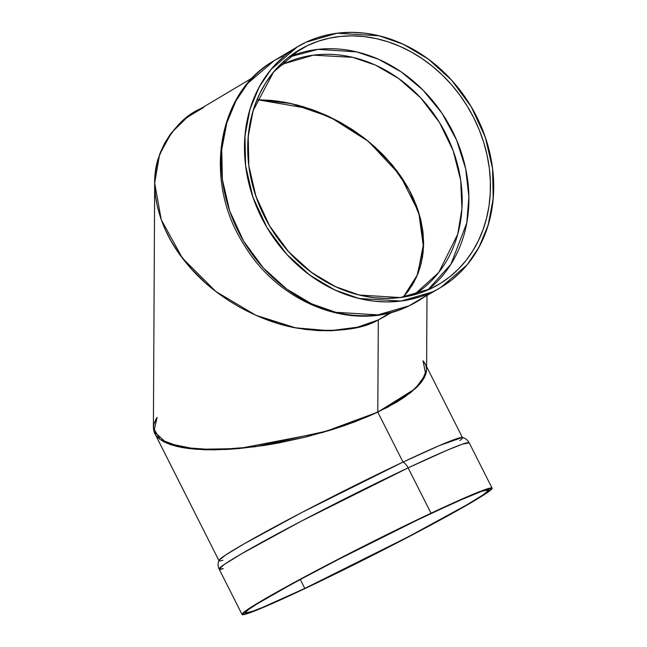<?xml version="1.0" encoding="UTF-8"?>
<svg xmlns="http://www.w3.org/2000/svg" width="647" height="647" viewBox="0 0 647 647"><rect width="100%" height="100%" fill="white"/><g stroke="black" fill="none" stroke-linecap="round" stroke-linejoin="round"><path stroke-width="0.97" d="M431.023 513.225L408.12 467.878A140.067 6.098 153.2 0 1 469.196 442.815L462.314 444.19L446.907 450.304L408.12 467.878L431.023 513.225A140.067 6.098 -26.8 0 1 474.55 500.657A140.067 6.098 -26.8 0 1 303.136 589.417A140.067 6.098 -26.8 0 1 259.617 601.985A140.067 6.098 -26.8 0 1 431.023 513.225L474.138 493.839L488.291 488.558L490.725 487.992L491.963 488.032L492.003 488.679L488.485 491.777L474.55 500.657L431.719 524.596L361.349 561.03L303.136 589.417L260.029 608.795L249.475 612.911L242.196 614.61L243.321 612.701L253.867 605.471L302.448 578.046L360.541 547.791L431.023 513.225L469.811 495.651L485.226 489.544L492.108 488.17L487.054 492.788L469.835 503.431L409.85 536.185L303.136 589.417L264.348 606.983L248.941 613.097L242.059 614.472L247.114 609.846L264.324 599.211L324.317 566.448L431.023 513.225L408.12 467.878A140.067 6.098 -26.8 0 0 268.861 538.474A140.067 6.098 -26.8 0 0 223.28 568.64L219.155 569.125L224.202 564.499L241.42 553.856L301.405 521.102L408.12 467.878A9.745 5.16 -115.2 0 0 403.024 462.087L302.068 512.367L243.806 544.014L225.787 554.916L219.018 560.31C217.724 563.149 217.772 566.093 219.155 569.125A140.067 6.098 -26.8 0 1 281.17 531.818A140.067 6.098 -26.8 0 1 408.12 467.878A9.745 5.16 -115.2 0 0 403.024 462.087A136.412 5.936 153.2 0 0 279.383 524.361A136.412 5.936 153.2 0 0 218.985 560.69L154.204 432.301L153.396 428.354L153.913 424.133L157.1 417.404L155.733 419.668L157.1 417.404L153.921 431.484L166.716 443.146L196.753 449.325L238.654 448.589L322.934 432.422L377.799 412.115L378.309 319.901L357.451 327.196L329.913 330.763L295.461 327.803L255.88 315.291L215.872 291.522L182.308 257.959L161.232 219.673L154.673 183.02L159.583 154.487L171.495 132.756L186.999 117.471L203.619 107.451C184.266 114.616 169.166 131.576 158.313 158.329C149.247 185.236 156.267 227.194 186.336 263.062C215.572 299.318 262.189 322.586 298.065 328.288C334.539 332.695 361.293 329.897 378.309 319.901L367.633 324.228L356.222 327.495L344.18 329.663L331.62 330.714L318.672 330.633L305.465 329.436L292.104 327.115L278.744 323.71L265.496 319.238L252.492 313.755L239.867 307.301L227.728 299.949L216.195 291.765L205.39 282.836L195.402 273.236L186.336 263.062L178.281 252.411L171.309 241.388L165.486 230.097L160.877 218.654L157.512 207.153L155.442 195.726L154.673 184.468L155.215 173.485L157.067 162.89L160.213 152.789L164.613 143.278L170.226 134.439L177.011 126.359L184.888 119.129L195.443 111.794M304.802 588.422A136.412 5.936 153.2 0 1 262.415 600.659A136.412 5.936 153.2 0 1 429.357 514.219A136.412 5.936 -26.8 0 1 471.744 501.975A136.412 5.936 -26.8 0 1 304.802 588.422A136.412 5.936 153.2 0 1 245.318 612.822L245.318 612.822A136.412 5.936 153.2 0 1 305.724 576.493A136.412 5.936 153.2 0 1 429.357 514.219L467.134 497.106L482.144 491.154L488.841 489.811L483.924 494.316L467.158 504.676L408.734 536.581L304.802 588.422L300.265 579.429L304.802 588.422L373.448 554.754L419.507 530.904L465.136 505.849L481.886 495.691L487.612 491.534L488.744 490.313L488.703 489.682L487.498 489.642L481.619 491.34L457.057 501.49L407.739 524.555L348.822 553.945L294.215 582.704L256.819 604.063L248.844 609.304L245.423 612.321L245.456 612.96L252.54 611.302L262.819 607.298L304.802 588.422L300.265 579.429M408.12 467.878A9.745 5.16 -115.2 0 0 403.024 462.087L377.783 412.123L367.108 416.894L343.622 425.872L304.842 437.275L278.064 443.09L264.785 445.362L239.075 448.557L226.895 449.439L204.468 449.73L189.765 448.662L181.152 447.344L170.218 444.497L164.354 442.047L159.704 439.176L156.307 435.916L154.714 433.45M423.68 361.519L425.281 363.986M423.688 361.519L425.799 365.143L426.599 369.081L426.082 373.311L424.254 377.775L421.14 382.45L416.757 387.278L404.391 397.226L387.626 407.222L367.108 416.894L343.622 425.872L331.054 429.988L304.842 437.275L278.064 443.09L264.785 445.362L239.075 448.557L215.322 449.827L194.44 449.139L177.229 446.511L164.354 442.047L159.704 439.176L156.307 435.916L154.204 432.301L153.396 428.354M222.867 560.262A136.412 5.936 153.2 0 1 267.623 530.718A136.412 5.936 153.2 0 1 403.024 462.087A136.412 5.936 -26.8 0 1 462.184 437.485L439.329 445.597L403.024 462.087L377.783 412.123L322.918 432.422L238.646 448.589L196.753 449.325L166.716 443.146L153.921 431.484L157.1 417.404M154.673 183.02L153.396 427.845L160.084 439.459L181.314 447.376L215.039 449.835L255.177 446.753L329.363 430.506L377.799 412.115L396.53 402.232L404.399 397.218L416.765 387.278L421.148 382.442L424.262 377.775L426.082 373.303L426.599 369.073L426.082 373.311L424.254 377.775L421.14 382.45L411.16 392.219L396.522 402.24L377.783 412.123L403.024 462.087A136.412 5.936 -26.8 0 1 459.863 440.542M414.096 294.814A132.756 112.465 59.2 0 0 442.685 127.944A132.756 112.465 59.2 0 0 284.268 63.657A132.756 112.465 -120.8 0 0 278.234 66.762L284.268 63.657A132.756 112.465 59.2 0 1 442.685 127.944A132.756 112.465 59.2 0 1 414.096 294.814L438.747 272.468L457.761 234.133L461.934 208.746L460.696 180.359L453.215 150.848L439.539 122.59L420.76 97.932L398.706 78.546L375.438 65.096L352.744 57.34L313.383 55.165L284.268 63.657A9.745 5.16 64.8 0 1 284.47 60.745A9.745 5.16 64.8 0 0 284.268 63.657L277.215 67.854L284.268 63.657A9.745 5.16 64.8 0 1 284.47 60.745M288.91 57.049L318.041 49.358L356.602 51.873L378.649 59.306L401.294 71.954L423.001 90.087L441.998 113.233L456.596 140.075L465.662 168.681L468.889 196.898L466.778 222.916L450.967 264.154L427.716 290.058A136.412 115.562 -120.8 0 0 446.818 120.827A136.412 115.562 -120.8 0 0 288.91 57.049A136.412 115.562 -120.8 0 1 446.818 120.827A136.412 115.562 -120.8 0 1 427.716 290.058M408.961 305.869L432.18 292.04L421.343 296.399L410.004 299.521L398.269 301.365L386.251 301.923L374.071 301.17L361.843 299.132L349.687 295.825L337.71 291.279L326.039 285.537L314.782 278.655L304.05 270.697L293.948 261.744L284.567 251.877L275.994 241.194L268.319 229.798L261.623 217.796L255.953 205.309L251.376 192.458L247.93 179.356L245.658 166.142L244.566 152.935L244.679 139.865L245.989 127.063L248.48 114.64L252.136 102.719L256.924 91.429L262.787 80.859L269.67 71.13L277.514 62.314L286.241 54.518L295.768 47.797L305.991 42.233A140.067 118.652 -120.8 0 1 476.556 116.468A140.067 118.652 -120.8 0 1 432.18 292.04L401.083 301.049L358.964 298.469L334.701 289.929L309.921 275.226L286.581 254.142L266.92 227.469L252.896 197.125L245.593 165.672L244.97 135.684L250.017 109.1L259.221 86.957L271.012 69.472L297.402 46.802L305.991 42.233L316.836 37.866L328.175 34.744L339.91 32.9L351.919 32.35L364.107 33.094L376.336 35.132L388.491 38.44L400.469 42.993L412.139 48.735L423.389 55.618L434.121 63.576L444.23 72.529L453.612 82.395L462.184 93.079L469.851 104.474L476.556 116.468L482.225 128.955L486.803 141.814L490.24 154.908L492.521 168.123L493.604 181.33L493.499 194.399L492.189 207.21L489.69 219.632L486.034 231.545L481.255 242.843L475.391 253.406L468.509 263.143L460.664 271.95L451.938 279.755L442.411 286.467L408.961 305.869L377.864 314.879L335.744 312.299L311.49 303.758L286.702 289.055L263.361 267.971L243.701 241.307L229.677 210.954L222.382 179.502L221.751 149.514L226.806 122.93L236.001 100.786L247.793 83.301L274.182 60.632L282.779 56.063A140.067 118.652 -120.8 0 0 238.403 231.626A140.067 118.652 -120.8 0 0 408.961 305.869L440.777 287.47L408.961 305.869A140.067 118.652 -120.8 0 1 241.08 236.705A140.067 118.652 -120.8 0 1 274.182 60.632C217.036 92.57 203.085 180.772 243.466 243.798C278.493 303.92 354.354 333.205 408.726 305.991A9.745 5.16 -115.2 0 0 408.961 305.869A140.067 118.652 59.2 0 0 417.558 301.3L408.726 305.991A9.745 5.16 -115.2 0 0 408.961 305.869A140.067 118.652 59.2 0 0 425.669 295.922M307.64 45.492A136.412 115.562 59.2 0 1 473.75 117.794A136.412 115.562 59.2 0 1 430.538 288.78A136.412 115.562 -120.8 0 1 264.421 216.478A136.412 115.562 -120.8 0 1 307.64 45.492A136.412 115.562 59.2 0 1 471.145 112.845A136.412 115.562 59.2 0 1 438.909 284.324A136.412 115.562 59.2 0 1 430.538 288.78L400.25 297.555L359.231 295.04L335.599 286.726L311.466 272.411L288.732 251.869L269.589 225.9L255.929 196.34L248.82 165.713L248.213 136.501L253.123 110.613L273.568 72.019L299.27 49.94L307.64 45.492L291.368 55.181L307.64 45.492L297.677 50.911L288.4 57.454L279.9 65.048L272.266 73.629L265.561 83.115L259.851 93.403L255.193 104.402L251.626 116.007L249.2 128.106L247.922 140.577L247.817 153.307L248.877 166.166L251.093 179.041L254.449 191.795L258.905 204.315L264.421 216.478L270.947 228.165L278.42 239.261L286.767 249.661L295.905 259.269L305.748 267.995L316.205 275.743L327.164 282.448L338.527 288.044L350.189 292.468L362.029 295.695L373.942 297.677L385.806 298.404L397.509 297.863L408.936 296.067L419.984 293.034L430.538 288.78L440.502 283.362L449.77 276.819L458.27 269.217L465.913 260.636L472.617 251.157L478.327 240.87L482.986 229.863L486.544 218.257L488.978 206.167L490.248 193.688L490.361 180.966L489.302 168.099L487.086 155.231L483.73 142.469L479.273 129.95L473.75 117.794L467.223 106.108L459.75 95.012L451.412 84.603L442.273 74.995L432.431 66.277L421.973 58.529L411.015 51.825L399.644 46.228L387.99 41.796L376.142 38.577L364.237 36.596L352.372 35.868L340.67 36.402L329.242 38.197L318.195 41.238L307.64 45.492L291.368 55.181M300.806 49.56L299.27 49.94M432.18 292.04A140.067 118.652 -120.8 0 1 261.623 217.796A140.067 118.652 -120.8 0 1 305.991 42.233L337.095 33.223L379.215 35.803L403.469 44.344L428.257 59.039L451.598 80.131L471.259 106.795L485.274 137.14L492.577 168.592L493.2 198.589L488.153 225.172L478.958 247.308L467.166 264.793L440.777 287.47M252.613 77.737L193.825 112.78L184.921 119.105L177.035 126.335L170.25 134.406L164.629 143.238L160.23 152.749L157.084 162.85L155.223 173.445L154.673 184.419L155.434 195.677L157.504 207.113L160.86 218.605L165.462 230.049L171.277 241.339L178.249 252.37L190.711 268.173L205.342 282.796L216.147 291.732L227.679 299.917L239.811 307.276L252.443 313.73L265.44 319.214L278.687 323.694L292.056 327.107L305.408 329.428L318.623 330.633L331.571 330.714L344.123 329.663L356.173 327.503L367.585 324.244L378.269 319.917L390.602 312.574L378.269 319.917L392.244 312.129M403.299 297.119L408.443 290.827L413.91 282.229L418.205 272.969L421.262 263.135L423.073 252.831L423.607 242.148L422.863 231.189L420.849 220.069L417.59 208.876L413.101 197.739L407.44 186.748L396.87 170.784L384.003 155.749L374.289 146.408L363.776 137.706L352.558 129.74L340.743 122.582L328.458 116.306L315.801 110.96L302.909 106.609L289.905 103.285L276.908 101.029L257.029 99.67L276.908 101.029L289.905 103.285L302.909 106.609L315.801 110.96L328.458 116.306L340.743 122.582L352.558 129.74L363.776 137.706L374.289 146.408L384.003 155.749L392.826 165.656L400.663 176.024L407.44 186.748L413.101 197.739L417.59 208.876L420.849 220.069L422.863 231.189L423.607 242.148L423.073 252.831L421.262 263.135L418.205 272.969L413.91 282.229L408.443 290.827L403.299 297.119L411.969 285.578L416.474 277.102L420.057 267.583L422.499 257.021L423.575 245.48L423.081 233.074L420.825 219.964L416.684 206.377L410.602 192.588L402.612 178.904L392.826 165.656L381.455 153.153L368.774 141.685L355.13 131.462L340.856 122.647L326.323 115.328L311.838 109.513L297.693 105.146L284.106 102.145L271.247 100.374L257.029 99.67L309.201 108.599L338.235 121.207L366.412 139.768L390.95 163.416L409.373 190.234L420.267 217.715L423.607 243.507L417.55 274.603L403.299 297.119L416.911 276.107L423.502 247.445L418.738 212.37L399.975 175.038L368.596 141.531L330.116 117.091L291.287 103.593L257.029 99.67L291.287 103.593L330.116 117.091L368.596 141.531L399.975 175.038L418.738 212.37L423.502 247.445L416.911 276.107L403.299 297.119M390.602 312.574L378.269 319.917C361.244 329.913 334.491 332.695 298.008 328.272C262.132 322.57 215.524 299.278 186.304 263.022C156.25 227.146 149.247 185.188 158.321 158.289C169.19 131.543 184.306 114.592 203.659 107.434L193.825 112.78L184.921 119.105L177.035 126.335L170.25 134.406L164.629 143.238L160.23 152.749L157.084 162.85L155.223 173.445L154.673 184.419L155.434 195.677L157.504 207.113L160.86 218.605L165.462 230.049L171.277 241.339L178.249 252.37L186.304 263.022L195.362 273.196L205.342 282.796L216.147 291.732L227.679 299.917L239.811 307.276L252.443 313.73L265.44 319.214L278.687 323.694L292.056 327.107L305.408 329.428L318.623 330.633L331.571 330.714L344.123 329.663L356.173 327.503L367.585 324.244L378.269 319.917L386.615 315.477L378.309 319.901L377.799 412.115L409.907 393.206L421.779 381.625L426.608 369.599L426.988 295.679M155.733 419.668L153.913 424.141M153.404 428.363L154.204 432.301L156.315 435.924L159.712 439.184L164.362 442.047L170.226 444.505L177.246 446.511L185.341 448.064L204.484 449.73L215.338 449.827L239.091 448.549L264.801 445.362L304.858 437.275L343.638 425.863L355.696 421.488L377.799 412.115L378.309 319.901L391.548 312.315M377.799 412.115L415.245 388.71L425.75 374.395L422.992 360.719L425.75 374.403L415.245 388.718L377.783 412.123M278.234 66.762A132.756 112.465 -120.8 0 1 284.268 63.657L277.215 67.854M219.155 569.125L242.059 614.472M426.624 366.631L462.435 437.542M462.184 437.485C465.242 438.124 467.579 439.903 469.196 442.815L492.108 488.17M274.182 60.632L297.402 46.802"/></g></svg>
